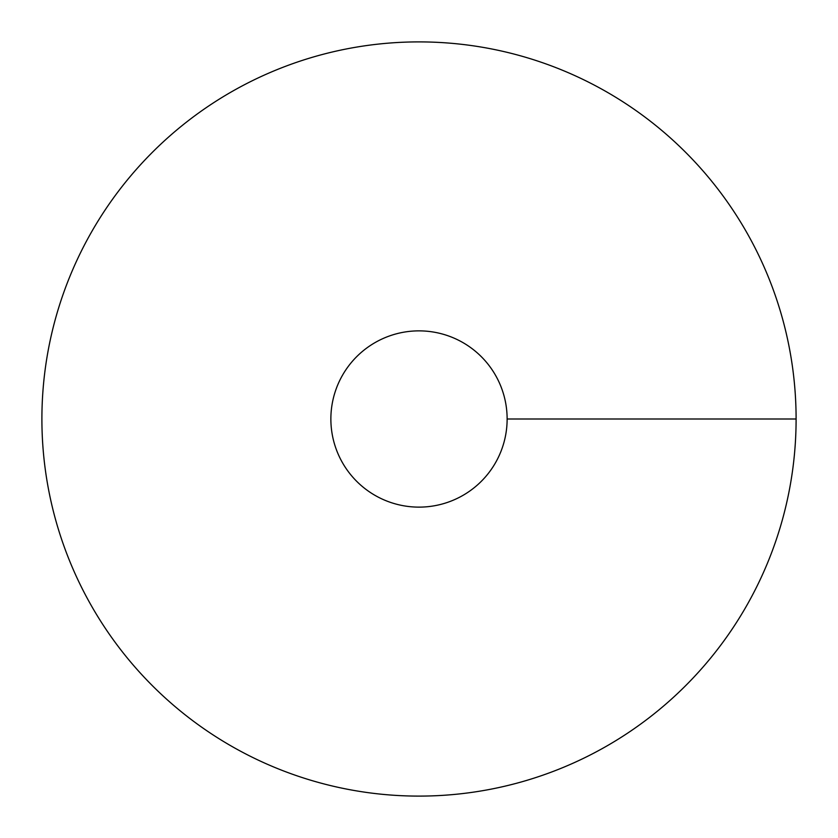 <?xml version="1.0" encoding="UTF-8"?>
<svg xmlns="http://www.w3.org/2000/svg" width="838" height="838" viewBox="0 0 838 838"><rect width="100%" height="100%" fill="white"/><g stroke="black" fill="none" stroke-linecap="round" stroke-linejoin="round"><path stroke-width="1.26" d="M419 796.1A377.1 377.1 0 0 0 745.579 230.45A377.1 377.1 0 0 0 92.421 230.45A377.1 377.1 0 0 0 419 796.1M419 507.126A88.126 88.126 0 0 0 495.321 374.932A88.126 88.126 0 0 0 342.679 374.932A88.126 88.126 0 0 0 419 507.126M796.1 419L507.126 419"/></g></svg>
